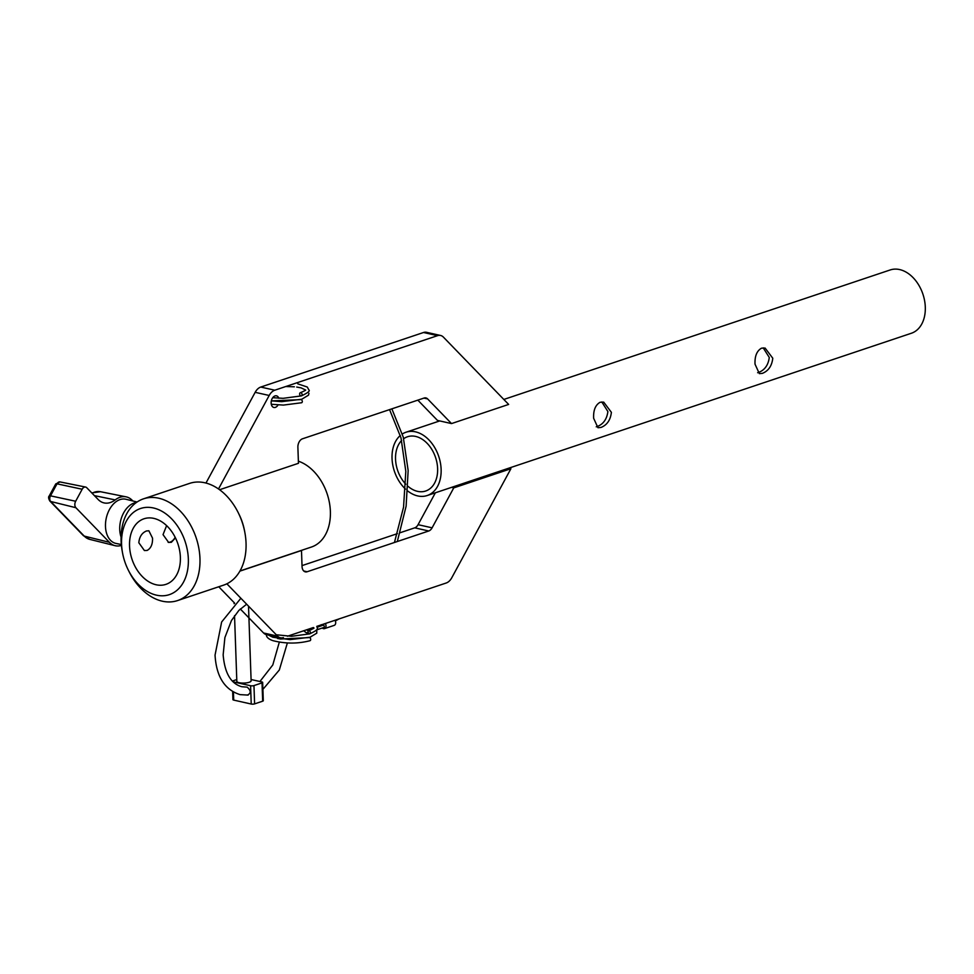 <?xml version="1.0" encoding="UTF-8"?>
<svg xmlns="http://www.w3.org/2000/svg" width="974" height="974" viewBox="0 0 974 974"><rect width="100%" height="100%" fill="white"/><g stroke="black" fill="none" stroke-linecap="round" stroke-linejoin="round"><path stroke-width="1.46" d="M175.454 537.904L171.351 542.311L168.636 542.445L163.035 534.641L166.615 525.643M138.819 542.749C139.392 536.784 141.936 532.863 146.465 530.976L148.864 530.781L152.541 538.147C152.711 544.283 150.909 548.374 147.135 550.432L144.42 550.553L138.819 542.749M129.542 545.866A34.565 24.204 -108.5 0 0 165.945 584.351A34.565 24.204 -108.5 0 0 180.373 557.274A34.565 24.204 -108.5 0 0 143.969 518.789A34.565 24.204 -108.5 0 0 129.542 545.866M121.567 544.064A45.413 31.801 71.5 0 1 153.442 507.978A45.413 31.801 71.5 0 1 188.347 559.076A45.413 31.801 71.5 0 1 166.25 595.431A45.413 31.801 71.5 0 1 128.215 569.912A45.413 31.801 71.5 0 1 122.566 553.049A45.413 31.801 71.5 0 1 121.567 544.064M122.566 553.049L122.274 551.442A53.643 37.56 71.5 0 1 121.093 540.85A53.643 37.56 71.5 0 1 143.482 498.846A53.643 37.56 71.5 0 1 199.962 558.565A53.643 37.56 71.5 0 1 177.572 600.568A53.643 37.56 71.5 0 1 128.945 571.373L128.215 569.912M143.482 498.846L189.565 483.396A53.643 37.56 71.5 0 1 238.192 512.592L238.91 514.053A45.413 31.801 71.5 0 1 244.571 530.915L244.864 532.522A53.643 37.56 71.5 0 1 246.045 543.115A53.643 37.56 71.5 0 1 223.655 585.118L177.572 600.568M238.192 512.592A53.643 37.56 71.5 0 1 244.864 532.522M298.373 461.189A45.413 31.801 71.5 0 1 330.381 511.472A45.413 31.801 71.5 0 1 311.424 547.035L239.994 570.971M263.564 632.978L277.59 636.132A11.919 7.841 102.7 0 0 280.402 637.763L266.377 634.61A11.919 7.841 -77.3 0 1 263.564 632.978L240.31 608.981M234.661 603.162L218.76 586.762M277.59 636.132L226.869 583.803M239.896 571.129L301.49 550.493L302.05 566.503A7.147 4.7 -77.3 0 0 305.325 571.86A7.147 4.7 -77.3 0 0 307.127 571.75L428.743 530.988L414.729 527.835A7.147 4.7 102.7 0 0 418.077 524.682L435.366 492.795M302.013 565.614L397.404 533.642M400.168 532.717L414.729 527.835M418.077 524.682L432.103 527.823L453.762 487.877L510.9 468.725L451.778 577.752A11.919 7.841 102.7 0 1 446.189 583.012L316.757 626.392M451.534 487.377L453.762 487.877M508.672 468.226L510.9 468.725M313.397 627.524L287.427 636.229M280.402 637.763A11.919 7.841 102.7 0 0 283.422 637.568M432.103 527.823A7.147 4.7 -77.3 0 1 428.743 530.988M278.832 398.232A5.966 3.92 102.7 0 0 276.482 395.834A5.966 3.92 102.7 0 0 274.972 395.931A5.966 3.92 102.7 0 0 271.174 401.909A5.966 3.92 102.7 0 0 273.877 407.473A5.966 3.92 102.7 0 0 275.374 407.376A5.966 3.92 102.7 0 0 278.053 404.965M219.576 489.739L298.446 463.307L297.886 447.285A7.147 4.7 -77.3 0 1 302.488 438.799L424.104 398.037A7.147 4.7 -77.3 0 1 425.918 397.928A7.147 4.7 -77.3 0 1 427.598 398.902L451.522 423.58L508.647 404.429L443.377 337.089A11.919 7.841 102.7 0 0 440.565 335.47A11.919 7.841 102.7 0 0 437.557 335.653L274.778 390.209A11.919 7.841 102.7 0 0 269.189 395.468L218.493 488.972M269.189 395.468L255.164 392.327L205.964 483.055M417.834 400.144L437.496 420.427L451.522 423.58M437.557 335.653L423.532 332.499L260.752 387.055L274.778 390.209M255.164 392.327A11.919 7.841 -77.3 0 1 260.752 387.055M423.532 332.499A11.919 7.841 -77.3 0 1 426.551 332.317L440.565 335.47M755.033 364.191C754.655 356.216 756.81 350.883 761.498 348.181L765.089 348.047L772.784 358.237C771.883 365.932 768.413 370.972 762.374 373.359L759.343 373.626L755.033 364.191M763.214 347.864L769.277 357.458C768.267 365.128 764.675 370.144 758.503 372.482L757.626 372.725M593.641 418.284C593.251 410.31 595.406 404.965 600.106 402.274L603.697 402.128L611.392 412.331C610.491 420.025 607.021 425.066 600.982 427.452L597.951 427.72L593.641 418.284M601.81 401.958L607.886 411.539C606.875 419.222 603.283 424.238 597.111 426.575L596.234 426.819M403.674 438.714A28.611 20.028 71.5 0 1 407.485 436.766A28.611 20.028 71.5 0 1 437.618 468.616A28.611 20.028 71.5 0 1 425.675 491.018A28.611 20.028 71.5 0 1 408.094 486.391M405.805 484.212A28.611 20.028 71.5 0 1 395.541 459.156A28.611 20.028 71.5 0 1 401.653 440.455M503.826 399.45L890.151 269.968A33.372 23.364 71.5 0 1 925.3 307.127A33.372 23.364 71.5 0 1 911.372 333.254L427.184 495.535A33.372 23.364 71.5 0 1 407.814 491.066M405.561 489.143A33.372 23.364 71.5 0 1 392.035 458.377A33.372 23.364 71.5 0 1 400.338 435.463M402.384 433.954A33.372 23.364 71.5 0 1 405.975 432.237A33.372 23.364 71.5 0 1 441.125 469.395A33.372 23.364 71.5 0 1 427.184 495.535M316.867 629.825L323.794 627.5A1.193 0.84 -108.5 0 0 323.039 625.235L317.074 627.244M322.284 628.011A3.579 2.508 -108.5 0 0 324.512 628.62L334.204 625.369A3.579 2.508 -108.5 0 0 335.689 622.569A3.579 2.508 -108.5 0 0 335.032 620.268M324.512 628.62A3.579 2.508 -108.5 0 0 326.01 625.819A3.579 2.508 -108.5 0 0 325.34 623.518M320.787 625.04A3.579 2.508 -108.5 0 0 320.982 625.929M323.368 624.979L324.196 623.896M246.653 604.221L238.849 610.43L231.447 620.535L224.897 637.544L223.156 654.82C224.69 673.131 230.911 683.76 241.82 686.719L247.165 687.145C251.109 690.651 251.207 693.281 247.445 695.046M234.539 615.665L236.828 681.325A7.147 1.997 -2 0 0 239.129 682.701A7.147 1.997 -2 0 0 246.872 682.811A7.147 1.997 -2 0 0 251.122 680.826L248.516 606.132M262.676 701.183L262.03 682.884A2.386 0.67 -2 0 0 262.663 682.397L263.297 700.708A2.386 0.67 178 0 1 262.676 701.183L254.604 703.885A2.386 0.67 178 0 1 251.231 704.032L250.598 685.733L233.066 681.812A2.386 0.67 -2 0 1 233.042 681.788M251.231 704.032L233.711 700.099A2.386 0.67 178 0 1 232.932 699.636L232.664 691.674M251.073 679.511L261.896 681.946A2.386 0.67 -2 0 1 262.663 682.397M232.396 681.13A2.386 0.67 -2 0 1 232.932 680.863L236.767 679.572M262.03 682.884L253.958 685.586L254.604 703.885M250.598 685.733A2.386 0.67 -2 0 0 253.958 685.586M266.352 634.598L266.352 634.792C266.426 637.215 268.629 639.175 272.964 640.673C285.479 643.826 297.8 643.838 309.927 640.734A1.668 1.169 -108.5 0 0 309.026 637.52M310.402 632.552A1.668 1.169 -108.5 0 0 307.954 632.004A1.668 1.169 -108.5 0 0 310.402 632.552M271.296 404.271L283.385 405.087L301.611 402.749A1.668 1.169 -108.5 0 0 300.723 399.547M302.098 394.58A1.668 1.169 -108.5 0 0 299.639 394.02A1.668 1.169 -108.5 0 0 302.098 394.58M137.054 502.024L125.999 499.272A22.646 14.89 102.7 0 0 107.651 513.493A22.646 14.89 102.7 0 0 110.512 540.314A22.646 14.89 102.7 0 0 116.076 543.455L121.312 544.515M136.311 502.535A22.317 14.671 102.7 0 0 122.541 515.112A22.317 14.671 102.7 0 0 121.068 537.051M121.397 545.416A25.032 16.461 -77.3 0 1 115.078 545.683A25.032 16.461 -77.3 0 1 109.417 542.311L75.887 507.71A4.773 3.129 -77.3 0 1 75.668 501.245L82.169 489.24A4.773 3.129 -77.3 0 1 85.566 487.049A4.773 3.129 -77.3 0 1 86.735 487.706L98.155 499.492A25.032 16.461 102.7 0 0 104.303 502.961A25.032 16.461 102.7 0 0 115.175 499.906A25.032 16.461 -77.3 0 1 126.06 496.837A25.032 16.461 -77.3 0 1 132.208 500.307L132.854 500.977M168.125 542.299A10.13 6.66 102.7 0 0 174.48 538.439A10.13 6.66 102.7 0 0 175.15 537.283M303.73 570.983L307.127 571.75M427.598 398.902L423.97 398.086M308.588 630.714A1.193 0.84 -108.5 0 0 307.528 630.482M233.431 692.112L233.711 700.099M82.169 489.24L57.016 483.834A3.579 1.071 -151.5 0 0 55.713 483.993L59.974 481.923A4.164 2.739 102.7 0 0 57.016 483.834L50.502 495.839A4.164 2.739 102.7 0 0 50.697 501.488L84.239 536.09L109.417 542.311M75.887 507.71L50.697 501.488A3.579 2.472 135.9 0 1 49.808 500.989L83.338 535.59A3.579 2.472 135.9 0 0 84.239 536.09A24.423 16.059 102.7 0 0 89.754 539.377L115.078 545.683M55.713 483.993L49.199 495.997A3.579 1.071 -151.5 0 1 50.502 495.839L75.668 501.245M94.417 495.632L115.175 499.906M91.787 492.917L100.468 491.712A24.423 16.059 102.7 0 0 92.092 493.234M439.724 420.926L405.975 432.237M306.055 629.983L310.316 629.508M303.669 630.787L306.323 632.771L308.466 632.637M394.446 542.481L403.553 507.15L405.805 471.294L400.996 437.874L389.563 409.616M391.865 408.849L403.285 437.204L408.155 470.539L406.109 506.237L397.319 541.52M339.049 618.916L335.348 620.937M321.164 624.711L323.502 624.991M279.307 642.195L272.793 664.962L259.924 681.496M248.151 695.095L240.042 694.62C224.653 689.75 216.325 676.577 215.047 655.112L221.634 622.009L240.87 598.255M287.367 642.986L279.319 670.002L262.907 689.373M234.113 603.685L234.077 602.553M313.823 627.986L313.823 627.962C312.484 628.279 317.378 626.964 308.673 630.689M276.275 634.768L291.482 636.29L309.476 633.904M277.493 638.457L280.561 639.017L308.661 637.629M268.459 635.072L272.842 637.24L289.984 639.626L310.049 637.227L316.793 633.161L316.745 629.594M311.181 629.776L308.721 629.082M309.683 633.867C316.148 630.86 318.644 628.851 317.159 627.865M296.717 387.055L301.088 387.871L305.507 389.99C304.18 390.306 309.062 388.991 300.357 392.705M272.732 397.696L283.166 398.317L301.173 395.919M271.332 400.898L300.357 399.644M301.38 395.882C307.845 392.875 310.329 390.878 308.843 389.892L307.297 387.043L297.776 383.829M294.355 386.788L285.711 386.544M271.344 400.862L281.681 401.653L301.745 399.243L308.478 395.176L308.965 393.326M59.974 481.923L85.566 487.049M100.468 491.712L126.06 496.837M49.199 495.997C48.237 496.825 48.432 498.493 49.808 500.989M83.338 535.59L89.754 539.377"/></g></svg>
